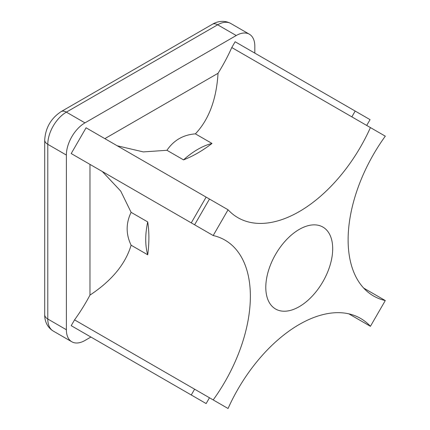 <?xml version="1.0" encoding="UTF-8"?>
<svg xmlns="http://www.w3.org/2000/svg" width="430" height="430" viewBox="0 0 430 430"><rect width="100%" height="100%" fill="white"/><g stroke="black" fill="none" stroke-linecap="round" stroke-linejoin="round"><path stroke-width="0.64" d="M299.242 229.416A47.311 27.316 -60 0 1 322.898 227.072A47.311 27.316 -60 0 1 330.149 264.982A47.311 27.316 -60 0 1 299.242 306.671A47.311 27.316 -60 0 1 275.587 309.014A47.311 27.316 -60 0 1 268.336 271.104A47.311 27.316 -60 0 1 299.242 229.416M86.075 334.25L71.203 325.666L74.551 319.872L213.194 399.916A122.668 70.821 120 0 0 224.96 240.107A122.668 70.821 120 0 0 213.194 235.532L194.607 224.799L209.48 199.047L228.061 209.775A122.668 70.821 120 0 0 237.908 217.677A122.668 70.821 120 0 0 299.242 211.603A122.668 70.821 120 0 0 370.423 127.586L231.781 47.542L235.124 41.748L370.053 119.647L366.709 125.442M183.535 159.874A122.668 70.821 120 0 0 197.768 153.016A122.668 70.821 120 0 0 212.001 143.443A73.594 42.489 120 0 0 183.535 159.874L166.937 150.29L143.324 151.914L117.213 145.781M102.345 171.532L120.712 191.076L131.112 212.339L147.716 221.923A73.594 42.489 120 0 0 147.716 254.791L131.112 245.207C125.479 264.058 111.768 280.688 89.978 295.098A122.668 70.821 120 0 1 74.551 319.872M71.203 153.553L194.607 224.799L71.203 153.553L86.075 127.801L209.48 199.047M147.716 254.791A122.668 70.821 120 0 0 147.716 221.923M231.781 47.542A122.668 70.821 120 0 1 218.037 73.288C216.457 99.362 208.91 119.556 195.397 133.859L212.001 143.443M370.423 127.586L385.291 136.17A122.668 70.821 120 0 0 373.53 295.98A122.668 70.821 120 0 0 385.291 300.554L363.683 288.079M348.811 313.83L370.423 326.311A122.668 70.821 120 0 0 360.577 318.41A122.668 70.821 120 0 0 228.061 408.5L194.607 389.188L191.264 394.982L71.203 325.666M254.823 53.121L254.823 46.252A26.284 15.174 120 0 0 249.384 34.223A26.284 15.174 120 0 0 236.242 35.523L84.957 122.867A26.284 15.174 120 0 0 66.37 155.058L66.37 329.74A26.284 15.174 120 0 0 71.815 341.775A26.284 15.174 120 0 0 84.957 340.474L90.907 337.039M89.978 164.389L89.978 295.098M218.037 73.288L104.845 138.637M370.423 326.311L385.291 300.554M228.061 209.775L213.194 235.532M213.194 399.916L228.061 408.5M351.837 116.858L355.185 111.064M355.185 317.512L351.837 315.577M209.48 397.771L206.131 403.566L191.264 394.982M191.264 222.869L206.131 197.117M195.397 133.859C183.271 134.767 173.784 140.245 166.937 150.29M131.112 212.339C125.84 223.294 125.84 234.248 131.112 245.207M66.37 155.058L47.789 144.324L47.789 319.012L66.37 329.74M236.242 35.523L217.655 24.795L66.37 112.133L84.957 122.867M61.114 111.617A10.513 6.068 -120 0 1 66.37 112.133A26.284 15.174 120 0 0 47.789 144.324A10.513 6.068 180 0 1 44.709 140.035C45.478 127.844 50.944 118.374 61.114 111.617L212.399 24.273C216.725 21.613 223.826 19.705 230.797 23.494A26.284 15.174 120 0 0 217.655 24.795A10.513 6.068 -120 0 0 212.399 24.273M44.709 314.722A10.513 6.068 180 0 0 47.789 319.012A26.284 15.174 120 0 0 53.229 331.046C46.365 326.805 44.564 319.657 44.709 314.722L44.709 140.035M249.384 34.223L230.797 23.494M71.815 341.775L53.229 331.046"/></g></svg>
